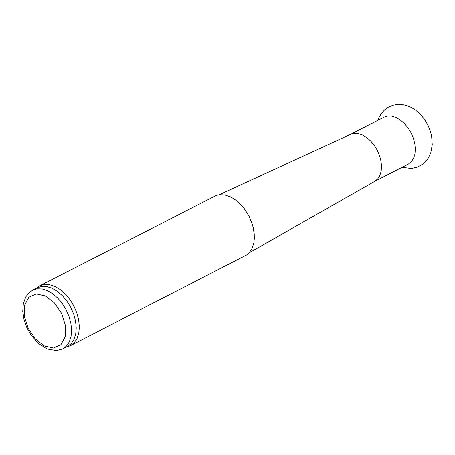 <?xml version="1.0" encoding="UTF-8"?>
<svg xmlns="http://www.w3.org/2000/svg" width="455" height="455" viewBox="0 0 455 455"><rect width="100%" height="100%" fill="white"/><g stroke="black" fill="none" stroke-linecap="round" stroke-linejoin="round"><path stroke-width="0.68" d="M219.31 194.734L350.646 134.305L354.286 133.349L358.307 133.582L362.521 134.999L366.719 137.529L370.711 141.05L374.289 145.39L377.292 150.343L379.567 155.667L381.006 161.104L381.54 166.399L381.148 171.285L379.84 175.539L377.69 178.94L374.789 181.335L249.135 252.832M237.066 201.15L241.366 205.177L244.204 208.538L249.027 216.188L252.428 224.565L253.509 228.825L254.271 234.666M35.979 288.504L39.636 285.871L216.233 195.485L219.492 194.712L224.827 194.956L230.44 196.861L234.188 199.011L237.84 201.81L242.606 206.661L245.37 210.273L248.948 216.227L250.881 220.447L253.025 226.954L254.191 233.66L254.334 238.249L253.896 242.549L252.172 248.225L249.26 252.701L246.729 254.897L70.354 345.709L66.083 347.148M39.636 285.871L44.226 284.466L49.356 284.631L54.771 286.354L60.197 289.556L65.361 294.072L70.002 299.674L73.898 306.09L76.838 312.989L78.687 320.03L79.346 326.861L78.783 333.134L77.031 338.537L74.176 342.803L70.354 345.709M32.658 290.205L37.31 287.822L41.809 286.445L46.837 286.604L52.137 288.294L57.455 291.433L62.517 295.858L67.067 301.352L70.883 307.637L73.767 314.399L75.575 321.298L76.224 327.992L75.678 334.141L73.955 339.436L71.156 343.616L67.414 346.465L62.767 348.854L56.619 350.572L47.36 349.019L38.419 343.428L30.775 334.681L26.896 327.759L23.984 319.524L22.75 311.283L23.33 303.587L25.77 296.95L28.602 293.185L32.658 290.205L37.156 288.828L42.184 288.988L47.491 290.677L52.808 293.816L57.87 298.241L62.42 303.735L66.237 310.02L69.12 316.788L70.934 323.687L71.577 330.381L71.031 336.529L69.314 341.824L66.51 346.005L62.767 348.854M350.407 134.418L384.026 117.185L387.666 116.059L391.732 116.167L396.021 117.509L400.309 120.012L404.381 123.55L408.044 127.946L411.104 132.985L413.413 138.405L414.852 143.945L415.352 149.32L414.886 154.262L413.476 158.522L411.195 161.889L408.158 164.198L374.562 181.465M53.48 347.984L44.334 345.925L35.308 338.924L28.187 328.368L24.371 316.35L24.621 305.242L28.892 297.251L36.332 293.947L45.477 296L54.515 303.002L61.647 313.563L65.463 325.592L65.201 336.706L60.925 344.697L53.48 347.984M411.286 168.452L402.038 167.343M377.906 120.325L379.18 117.151L381.5 113.289L384.708 109.786L388.593 107.056L392.983 105.241L397.568 104.428L402.163 104.553L406.69 105.543L411.036 107.323L415.483 110.053L420.409 114.37L424.651 119.58L428.07 125.455L430.549 131.774L431.613 136.073L432.25 144.679L430.862 152.459L428.411 157.834L426.727 160.245L422.524 164.306L417.394 167.093L411.707 168.418M253.884 230.941L253.901 231.282"/></g></svg>
